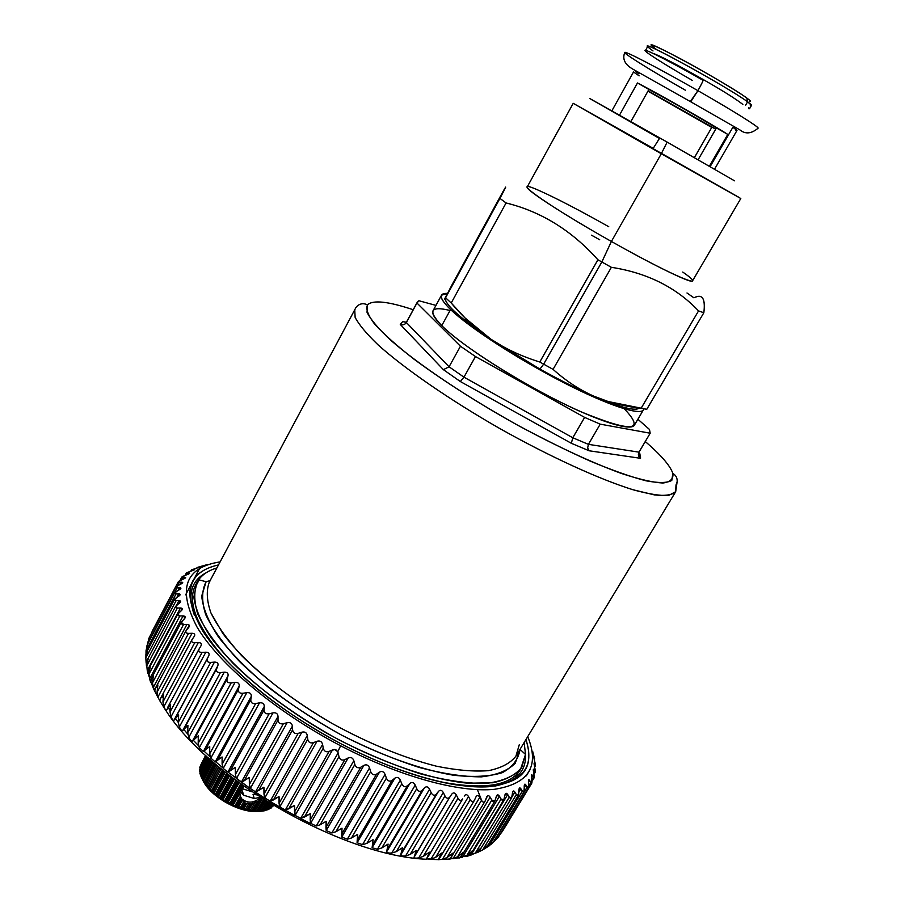 <?xml version="1.0" encoding="UTF-8"?>
<svg xmlns="http://www.w3.org/2000/svg" width="905" height="905" viewBox="0 0 905 905"><rect width="100%" height="100%" fill="white"/><g stroke="black" fill="none" stroke-linecap="round" stroke-linejoin="round"><path stroke-width="1.36" d="M638.817 73.814C635.423 71.506 634.586 70.658 636.317 71.246C634.677 70.68 635.344 71.427 638.33 73.475M736.048 127.888L735.211 128.239L736.048 127.888M636.475 72.117L636.453 71.314C634.744 70.737 635.559 71.586 638.896 73.848M652.98 53.361C659.089 55.262 677.732 65.036 702.993 79.425C704.101 78.848 702.404 82.593 697.925 90.67C702.404 82.593 704.101 78.848 702.993 79.425L702.495 79.979C673.467 63.339 646.385 49.424 645.05 50.329C643.274 50.985 665.537 65.081 692.257 80.364M690.323 101.564L697.925 90.67L690.719 101.79L632.833 69.119C624.835 64.515 622.154 58.961 624.778 52.456C624.382 50.397 659.802 68.825 697.925 90.67C732.417 110.365 759.623 127.413 758.096 128.182C759.623 127.413 732.417 110.365 697.925 90.67C659.802 68.825 624.382 50.397 624.778 52.456C623.624 53.553 652.335 71.359 685.39 90.217M648.896 89.471C665.786 98.34 702.45 119.234 716.432 127.944C702.45 119.234 665.786 98.351 648.896 89.471L637.482 82.966C656.826 92.808 713.038 124.845 727.778 134.415L716.432 127.944L698.128 159.744L716.432 127.944L727.778 134.415C713.038 124.845 656.826 92.808 637.482 82.966L648.896 89.471L630.898 121.542L648.896 89.471M711.93 127.141L648.116 90.851L715.742 129.155L711.93 127.141L694.418 157.617L711.93 127.141M711.749 127.447L647.946 91.167L711.749 127.447M619.518 115.116L637.482 82.966L619.518 115.116M709.418 166.192L727.778 134.415L709.418 166.192M735.663 130.139C738.084 131.078 737.156 130.116 732.88 127.266L710.142 166.599L732.88 127.266L736.975 130.456L714.577 169.145M634.586 72.717L639.134 75.839M750.268 105.297C752.564 105.93 751.67 104.765 747.598 101.813L746.783 98.023C750.686 100.874 751.535 102.005 749.351 101.428M652.233 46.257C639.665 35.578 727.496 83.577 746.783 98.023C736.828 90.749 704.825 71.789 680.074 58.553C653.942 44.831 646.113 41.845 656.577 49.605M746.783 98.023L747.598 101.813C727.36 86.767 635.05 36.257 648.444 47.445L653.025 50.952M646.26 50.522L645.865 49.82L647.754 46.427C645.751 41.935 729.645 88.407 747.598 101.813L745.618 105.218L747.598 101.813L751.501 105.365L749.555 108.724L748.752 108.736L748.82 107.695M481.845 800.914L477.41 789.669L481.845 800.914M162.289 696.149L163.058 697.812M168.013 707.167L169.97 710.402M175.197 718.253L178.308 722.495M183.715 729.351L187.912 734.283M193.331 740.29L198.648 745.822M203.976 751.082L210.401 757.078M215.571 761.693L223.32 768.255M228.037 772.078L250.47 788.685L236.42 778.572L241.352 782.158L249.282 777.463L249.373 784.488L250.334 788.413L255.493 791.875L263.898 787.237L264.837 797.893L270.176 801.197L279.023 796.581L279.803 806.921L285.29 810.043L294.532 805.427L295.12 815.416L300.686 818.335L310.291 813.686L310.63 823.312L316.241 825.994L320.087 824.817L326.162 821.299L326.219 830.541L331.83 832.973L335.846 831.786L342.011 828.188L341.751 837.057L347.294 839.207L351.468 837.985L357.701 834.32L357.079 842.781L362.532 844.648L366.83 843.392L373.109 839.625L372.102 847.702L377.408 849.275L381.797 847.962L388.087 844.082L386.673 851.775C386.989 852.827 388.698 853.245 391.786 853.03L396.266 851.662L402.533 847.668L400.689 854.987C400.836 855.904 402.465 856.209 405.587 855.926L410.112 854.478L416.334 850.372L414.049 857.318C414.015 858.098 415.553 858.313 418.687 857.94L423.246 856.402L429.389 852.171L426.662 858.766L430.995 859.071L435.565 857.442L441.617 853.087L438.269 859.603L428.495 859.354M255.21 791.909L265.063 798.312M284.758 810.066L269.735 801.23L295.324 815.824M300.2 818.358L310.754 823.595L300.2 818.358M449.084 859.309L457.478 856.899L463.258 852.295L461.12 856.424L459.174 857.917L466.935 855.361L501.076 799.036L503.757 799.873L505.352 793.843L507.716 794.545L470.973 855.089L507.716 794.545L509.266 797.169L475.34 853.03L470.973 855.089L475.34 853.03L480.793 848.166L478.191 851.967L476.041 852.94L478.191 851.967L480.793 848.166L475.34 853.03L509.266 797.169L511.54 797.984L512.897 791.377L514.877 792.067L516.359 794.545L518.26 795.325L519.312 788.198L523.871 791.943L524.561 784.352L528.384 787.87L528.644 779.872L531.801 783.164L531.574 774.804L534.108 777.859L533.373 769.205L535.341 772.01L534.041 763.13L535.511 765.675L533.622 756.614L534.651 758.899L532.728 751.84M485.103 848.585L487.919 844.953L482.659 849.931L477.625 852.386L483.293 849.49L487.919 844.953L485.238 848.358M486.042 847.793L493.485 841.82L488.87 846.107L522.309 791.196L488.87 846.107L486.042 847.793M493.338 842.046L498.576 836.763L493.949 841.605L527.129 787.158L493.338 842.046M502.524 831.163L499.832 834.704L502.479 831.243M464.695 856.549L467.67 856.107L464.695 856.549M438.382 859.682L442.443 859.331L447.002 857.601L452.93 853.121L451.007 857.442L449.05 859.275M468.043 855.983L471.573 852.906L472.557 850.632L466.935 855.361L472.557 850.632L470.193 854.592L468.27 855.61M178.319 581.757L179.371 582.243L177.493 585.795L179.371 582.243C177.674 582.164 178.047 581.542 180.48 580.365L183.545 578.996C185.83 577.91 186.249 577.356 184.778 577.322L182.674 577.413C181.158 577.39 181.656 576.847 184.168 575.795L187.312 574.573C189.677 573.6 190.208 573.125 188.907 573.148L187.007 573.284C185.661 573.306 186.283 572.854 188.862 571.915L198.512 567.073L207.256 564.607L191.702 569.788L192.301 569.833L191.713 570.942L192.301 569.833L194.609 569.72L186.26 573.114L187.007 573.284L186.068 575.06L187.007 573.284L188.907 573.148L188.398 574.121L189.631 573.351L181.781 577.107L182.674 577.413L181.317 579.992L182.674 577.413L184.778 577.322L184.009 578.781L184.778 577.322L185.661 577.684L178.319 581.757L152.097 631.43M150.739 682.449L149.574 678.92L183.059 615.943L179.857 615.977L148.986 674.101L149.574 678.92L148.986 674.101L150.185 666.849L148.771 668.829L147.945 673.501L148.024 670.922L150.185 666.849L148.986 674.101L179.857 615.977C177.335 615.807 176.984 614.8 178.794 612.957L181.226 610.807C182.946 609.11 182.674 608.171 180.423 608.024L147.255 670.537L147.9 673.128L147.255 670.537L180.423 608.024L177.38 608.036L146.802 665.729L147.255 670.537L146.802 665.729L148.205 658.568L147.142 660.152L146.395 665.458L146.293 662.754L148.205 658.568L146.802 665.729L177.38 608.036C175.004 607.866 174.801 606.927 176.769 605.219L179.36 603.239C181.215 601.655 181.091 600.796 178.986 600.649L176.407 605.502L178.986 600.649L176.113 600.649L145.818 657.912L146.124 662.698L145.818 657.912L147.424 650.853L146.689 652.019L145.818 657.912L176.113 600.649C173.907 600.49 173.862 599.63 175.955 598.058L178.692 596.237C180.672 594.789 180.695 593.997 178.738 593.861L176.826 597.481L178.738 593.861L176.056 593.872L146.033 650.672L146.01 653.749L147.402 644.484L146.033 650.672L176.056 593.872C174.009 593.737 174.099 592.945 176.328 591.519L179.19 589.845C181.283 588.522 181.441 587.809 179.654 587.696L178.217 590.411L179.654 587.696L177.154 587.73C175.287 587.617 175.513 586.915 177.844 585.614L180.819 584.098C183.025 582.888 183.308 582.254 181.679 582.187L179.371 582.243L181.679 582.187L180.615 584.2L181.679 582.187L182.708 582.73L175.909 587.04L177.154 587.73L147.402 644.066L149.234 637.584L147.357 644.586L177.154 587.73L180.853 588.476L174.631 592.945L180.129 594.902L174.484 599.449L176.113 600.649L178.986 600.649L180.57 601.972L175.536 606.52L177.38 608.036L180.423 608.024L182.21 609.665L177.799 614.133L179.857 615.977L183.059 615.943L185.061 617.945L181.283 622.233L183.579 624.439L188.014 624.473L189.36 625.412L186 630.785C185.333 632.505 186.17 633.364 188.523 633.376L192.018 633.274C194.394 633.308 195.209 634.247 194.462 636.079L191.951 639.722C191.159 641.713 192.075 642.708 194.711 642.731L198.319 642.573C200.978 642.618 201.872 643.704 200.989 645.808L199.1 648.976C198.184 651.261 199.191 652.415 202.109 652.426L205.82 652.2C208.67 652.245 209.666 653.421 208.795 655.74L207.358 658.67C206.453 661.17 207.562 662.415 210.684 662.415L214.462 662.109C217.415 662.087 218.535 663.297 217.856 665.718L216.646 668.795C215.944 671.408 217.189 672.675 220.379 672.607L224.236 672.2C227.234 672.121 228.501 673.343 228.003 675.865L227.031 679.078C226.544 681.793 227.913 683.071 231.16 682.924L235.051 682.404C238.094 682.246 239.474 683.479 239.18 686.092L238.445 689.429C238.162 692.235 239.667 693.524 242.947 693.275L246.839 692.653C249.916 692.404 251.409 693.626 251.307 696.33L250.809 699.769C250.742 702.665 252.348 703.943 255.64 703.592L259.52 702.834C262.608 702.484 264.192 703.705 264.283 706.466L264.034 710.006C264.158 712.97 265.866 714.226 269.147 713.774L272.993 712.869C276.07 712.427 277.745 713.615 278.016 716.432L278.005 720.052C278.333 723.084 280.12 724.305 283.367 723.729L287.157 722.676C290.188 722.122 291.942 723.276 292.394 726.138L292.609 729.826C293.13 732.903 294.985 734.079 298.186 733.378L301.874 732.168C304.861 731.489 306.671 732.598 307.293 735.494L307.734 739.238C308.435 742.338 310.336 743.469 313.458 742.632L317.044 741.263C319.963 740.46 321.807 741.512 322.587 744.43L323.243 748.197C324.103 751.308 326.049 752.383 329.081 751.41L333.345 749.589L335.947 749.815L337.78 751.738L338.99 756.637C340.009 759.748 341.977 760.743 344.896 759.634L348.187 757.938C350.891 756.874 352.78 757.79 353.844 760.698L354.862 764.487C356.016 767.576 357.984 768.492 360.767 767.236L363.889 765.381C366.468 764.182 368.346 765.019 369.523 767.893L370.711 771.66C371.989 774.714 373.935 775.551 376.571 774.148L379.5 772.135C381.933 770.811 383.788 771.569 385.066 774.397L386.39 778.13C387.77 781.128 389.693 781.875 392.159 780.336L394.874 778.164C397.159 776.705 398.981 777.372 400.338 780.144L401.786 783.821C403.245 786.762 405.123 787.407 407.408 785.732L409.908 783.413C412.024 781.83 413.789 782.395 415.214 785.099L416.752 788.708C418.28 791.581 420.09 792.113 422.194 790.314L424.468 787.848C426.402 786.14 428.11 786.615 429.57 789.239L431.187 792.757C432.76 795.552 434.49 795.981 436.402 794.047L438.439 791.445C440.192 789.635 441.81 789.997 443.303 792.542L444.977 795.959C446.572 798.651 448.213 798.968 449.921 796.932L415.09 855.293L416.334 850.372L410.112 854.478L444.977 795.959L410.112 854.478L405.587 855.926L443.303 792.542L405.587 855.926C402.465 856.209 400.836 855.904 400.689 854.987L438.439 791.445L400.689 854.987L436.402 794.047L401.492 852.815L402.533 847.668L396.266 851.662L431.187 792.757L396.266 851.662L391.786 853.03L429.57 789.239L391.786 853.03C388.698 853.245 386.989 852.827 386.673 851.775L424.468 787.848L386.673 851.775L387.25 849.444L422.194 790.314L387.25 849.444L388.087 844.082L381.797 847.962L416.752 788.708L381.797 847.962L377.408 849.275L415.214 785.099L377.408 849.275L372.102 847.702L409.908 783.413L372.102 847.702L372.453 845.191L407.408 785.732L372.453 845.191L373.109 839.625L366.83 843.392L401.786 783.821L366.83 843.392L362.532 844.648L400.338 780.144L362.532 844.648L357.079 842.781L394.874 778.164L357.079 842.781L357.215 840.1L392.159 780.336L357.215 840.1L357.701 834.32L351.468 837.985L386.39 778.13L351.468 837.985L347.294 839.207L385.066 774.397L347.294 839.207L341.751 837.057L379.5 772.135L341.751 837.057L341.683 834.184L376.571 774.148L341.683 834.184L342.011 828.188L335.846 831.786L370.711 771.66L335.846 831.786L331.83 832.973L369.523 767.893L331.83 832.973L326.219 830.541L363.889 765.381L326.219 830.541L325.958 827.487L360.767 767.236L325.958 827.487L326.162 821.299L320.087 824.817L354.862 764.487L320.087 824.817L316.241 825.994L353.844 760.698L316.241 825.994L310.63 823.312L348.187 757.938L310.63 823.312L310.189 820.077L344.896 759.634L310.189 820.077L310.291 813.686L304.34 817.147L338.99 756.637L304.34 817.147L300.686 818.335L338.153 752.847L300.686 818.335L295.12 815.416L332.531 749.883L295.12 815.416L294.51 812L329.081 751.41L294.51 812L294.532 805.427L288.729 808.832L323.243 748.197L288.729 808.832L285.29 810.043L322.587 744.43L285.29 810.043L279.803 806.921L317.044 741.263L279.803 806.921L279.068 803.323L313.458 742.632L279.068 803.323L279.023 796.581L273.401 799.963L307.734 739.238L273.401 799.963L270.176 801.197L307.293 735.494L270.176 801.197L264.837 797.893L301.874 732.168L264.837 797.893L263.977 794.126L298.186 733.378L263.977 794.126L263.898 787.237L258.479 790.585L292.609 729.826L258.479 790.585L255.493 791.875L292.394 726.138L255.493 791.875L250.334 788.413L287.157 722.676L250.334 788.413L249.373 784.488L283.367 723.729L249.373 784.488L249.282 777.463L244.09 780.811L278.005 720.052L244.09 780.811L241.352 782.158L278.016 716.432L241.352 782.158L236.42 778.572L272.993 712.869L236.42 778.572L235.379 774.499L236.42 778.572M146.124 662.698L146.237 663.308L146.124 662.698M154.653 691.386L152.402 682.97L183.579 624.439C180.91 624.28 180.4 623.217 182.052 621.237L184.315 618.93C185.876 617.097 185.457 616.101 183.059 615.943L149.574 678.92L150.716 682.065L150.988 679.621L153.409 675.65L152.402 682.97L153.126 687.789L154.698 691.092L155.174 688.773L157.877 684.915L157.051 692.291L157.889 697.088L159.8 700.775L160.604 698.343L163.59 694.576L162.934 701.997L163.862 706.76L165.773 710.368C210.141 780.087 343.968 856.368 427.013 859.275M166.305 710.323L170.513 704.576L170.016 712.02L171.034 716.737C172.301 719.611 173.262 720.833 173.896 720.38L178.647 714.848L178.296 722.292L179.36 726.941C180.706 729.769 181.803 731.014 182.64 730.652L187.923 725.312L187.697 732.733L188.806 737.292C190.208 740.064 191.43 741.319 192.471 741.048L198.308 735.878L198.195 743.265L199.315 747.722L203.342 751.478L209.722 746.467L209.689 753.797L210.808 758.141L215.175 761.874L222.087 756.987L222.121 764.239L223.207 768.447L227.879 772.123L235.311 767.35L235.379 774.499L269.147 713.774L235.379 774.499L235.311 767.35L230.356 770.709L264.034 710.006L230.356 770.709L227.879 772.123L264.283 706.466L227.879 772.123L223.207 768.447L259.52 702.834L223.207 768.447L222.121 764.239L255.64 703.592L222.121 764.239L222.087 756.987L217.392 760.37L250.809 699.769L217.392 760.37L215.175 761.874L251.307 696.33L215.175 761.874L210.808 758.141L246.839 692.653L210.808 758.141L209.689 753.797L242.947 693.275L209.689 753.797L209.722 746.467L205.299 749.883L238.445 689.429L205.299 749.883L203.342 751.478L239.18 686.092L203.342 751.478L199.315 747.722L235.051 682.404L199.315 747.722L198.195 743.265L231.16 682.924L198.195 743.265L198.308 735.878L194.168 739.351L227.031 679.078L194.168 739.351L192.471 741.048L228.003 675.865L192.471 741.048C191.43 741.319 190.208 740.064 188.806 737.292L224.236 672.2L188.806 737.292L187.697 732.733L220.379 672.607L187.697 732.733L187.923 725.312L184.077 728.842L216.646 668.795L182.64 730.652L217.856 665.718L182.64 730.652C181.803 731.014 180.706 729.769 179.36 726.941L214.462 662.109L179.36 726.941L178.296 722.292L210.684 662.415L178.296 722.292L178.647 714.848L175.084 718.457L207.358 658.67L173.896 720.38L208.795 655.74L173.896 720.38C173.262 720.833 172.301 719.611 171.034 716.737L205.82 652.2L171.034 716.737L170.016 712.02L202.109 652.426L170.016 712.02L170.513 704.576L166.271 710.402C165.796 710.753 164.993 709.543 163.862 706.76L198.319 642.573L163.862 706.76L162.934 701.997L194.711 642.731L162.934 701.997L163.59 694.576L160.909 697.676L159.846 700.719M534.086 759.035L534.436 758.469L534.086 759.035M534.47 766.309L535.149 765.178L534.47 766.309M534.074 764.182L534.425 763.594L534.074 764.182M533.724 773.232L534.81 771.456L533.724 773.232M533.339 770.709L533.939 769.736L533.339 770.709M531.801 779.805L533.362 777.248L531.801 779.805M531.473 776.829L532.355 775.37L531.473 776.829M528.656 786.038L530.816 782.497L528.656 786.038M528.452 782.474L529.674 780.472L528.452 782.474M524.233 787.678L525.873 784.986L524.233 787.678M518.757 792.452L520.941 788.866L518.757 792.452M482.659 849.931L516.359 794.545L482.659 849.931M478.383 852.103L478.813 851.401L478.383 852.103M511.925 796.92L514.877 792.067L511.925 796.92M470.973 855.089L468.224 855.904M167.493 707.8L199.01 649.179M157.889 697.088L192.018 633.274L157.889 697.088L157.051 692.291L188.523 633.376L157.051 692.291L157.877 684.915L155.66 687.653L154.687 691.284M153.126 687.789L186.928 624.382L153.126 687.789M414.049 857.318L449.921 796.932C448.213 798.968 446.572 798.651 444.977 795.959L443.303 792.542C441.81 789.997 440.192 789.635 438.439 791.445L436.402 794.047C434.49 795.981 432.76 795.552 431.187 792.757L429.57 789.239C428.11 786.615 426.402 786.14 424.468 787.848L422.194 790.314C420.09 792.113 418.28 791.581 416.752 788.708L415.214 785.099C413.789 782.395 412.024 781.83 409.908 783.413L407.408 785.732C405.123 787.407 403.245 786.762 401.786 783.821L400.338 780.144C398.981 777.372 397.159 776.705 394.874 778.164L392.159 780.336C389.693 781.875 387.77 781.128 386.39 778.13L385.066 774.397C383.788 771.569 381.933 770.811 379.5 772.135L376.571 774.148C373.935 775.551 371.989 774.714 370.711 771.66L369.523 767.893C368.346 765.019 366.468 764.182 363.889 765.381L360.767 767.236C357.984 768.492 356.016 767.576 354.862 764.487L353.844 760.698C352.78 757.79 350.891 756.874 348.187 757.938L344.896 759.634C341.977 760.743 340.009 759.748 338.99 756.637L337.78 751.738L340.631 745.777C275.731 711.862 218.772 663.829 196.985 626.961C177.29 589.053 184.993 567.367 220.107 561.881C184.993 567.367 177.29 589.053 196.985 626.961C218.772 663.829 275.731 711.862 340.631 745.777L337.78 751.738L334.658 749.476L329.081 751.41C326.049 752.383 324.103 751.308 323.243 748.197L322.587 744.43C321.807 741.512 319.963 740.46 317.044 741.263L313.458 742.632C310.336 743.469 308.435 742.338 307.734 739.238L307.293 735.494C306.671 732.598 304.861 731.489 301.874 732.168L298.186 733.378C294.985 734.079 293.13 732.903 292.609 729.826L292.394 726.138C291.942 723.276 290.188 722.122 287.157 722.676L283.367 723.729C280.12 724.305 278.333 723.084 278.005 720.052L278.016 716.432C277.745 713.615 276.07 712.427 272.993 712.869L269.147 713.774C265.866 714.226 264.158 712.97 264.034 710.006L264.283 706.466C264.192 703.705 262.608 702.484 259.52 702.834L255.64 703.592C252.348 703.943 250.742 702.665 250.809 699.769L251.307 696.33C251.409 693.626 249.916 692.404 246.839 692.653L242.947 693.275C239.667 693.524 238.162 692.235 238.445 689.429L239.18 686.092C239.474 683.479 238.094 682.246 235.051 682.404L231.16 682.924C227.913 683.071 226.544 681.793 227.031 679.078L228.003 675.865C228.501 673.343 227.234 672.121 224.236 672.2L220.379 672.607C217.189 672.675 215.944 671.408 216.646 668.795L217.856 665.718C218.535 663.297 217.415 662.087 214.462 662.109L210.684 662.415C207.562 662.415 206.453 661.17 207.358 658.67L208.795 655.74C209.666 653.421 208.67 652.245 205.82 652.2L202.109 652.426C199.077 652.369 198.116 651.159 199.213 648.783L200.887 646C201.939 643.806 201.08 642.652 198.319 642.573L194.711 642.731C191.792 642.629 190.978 641.453 192.267 639.202L194.145 636.577C195.378 634.495 194.677 633.398 192.018 633.274L188.523 633.376C185.729 633.24 185.061 632.12 186.543 630.004L188.625 627.538C190.027 625.57 189.462 624.518 186.928 624.382L183.579 624.439L152.402 682.97L153.409 675.65L151.61 678.015L150.852 681.804M459.095 857.963L462.138 855.101L463.258 852.295L457.478 856.899L491.811 800.111L494.911 800.948L496.675 795.563L499.458 796.253L462.489 857.307L499.458 796.253L501.076 799.036L466.935 855.361L458.892 858.11M449.219 859.094L451.697 856.481L452.93 853.121L447.002 857.601L481.505 800.348C482.727 802.396 483.915 802.667 485.069 801.197L487.501 795.823L488.757 795.71L490.137 797.181L452.964 858.732L490.137 797.181L491.811 800.111L457.478 856.899L449.061 859.241M442.443 859.331L479.797 797.294L481.505 800.348L447.002 857.601L442.443 859.331L438.292 859.49L440.316 857.024L441.617 853.087L435.565 857.442L470.215 799.749C471.584 802.022 472.942 802.305 474.265 800.586L476.098 796.626C477.297 795.02 478.53 795.246 479.797 797.294L442.443 859.331M430.995 859.071L468.507 796.558L470.215 799.749L435.565 857.442L430.995 859.071L468.507 796.558C467.014 794.217 465.577 794.058 464.208 796.095L464.31 795.925C465.679 794.07 467.082 794.285 468.507 796.558L470.215 799.749C471.799 802.226 473.236 802.328 474.525 800.077L475.838 797.124C477.014 795.009 478.338 795.065 479.797 797.294L481.505 800.348C483.055 802.701 484.367 802.701 485.453 800.359L486.528 797.316C487.512 795.11 488.711 795.065 490.137 797.181L491.811 800.111C493.316 802.328 494.503 802.226 495.374 799.805L496.223 796.683C497.015 794.409 498.089 794.262 499.458 796.253L501.076 799.036C502.524 801.129 503.576 800.925 504.255 798.436L504.866 795.246C505.465 792.904 506.415 792.667 507.716 794.545L509.266 797.169C510.635 799.138 511.551 798.832 512.038 796.276L512.434 793.04C512.852 790.642 513.667 790.314 514.877 792.067L516.359 794.545C517.626 796.366 518.418 795.981 518.701 793.38L518.882 790.099C519.131 787.655 519.821 787.248 520.941 788.866L522.309 791.196C523.486 792.882 524.131 792.418 524.244 789.771L524.221 786.456C524.3 783.979 524.855 783.492 525.873 784.986L527.129 787.158C528.192 788.719 528.69 788.165 528.633 785.495L528.43 782.169C528.35 779.669 528.769 779.103 529.674 780.472L530.816 782.497C531.755 783.922 532.117 783.3 531.891 780.608L531.518 777.271C531.292 774.759 531.574 774.126 532.355 775.37L533.362 777.248C534.176 778.549 534.403 777.848 534.029 775.155L533.283 769.816M426.617 858.822L429.389 852.171L423.246 856.402L458.009 798.289C459.536 800.812 461.052 801.072 462.557 799.104L462.659 798.934C461.165 801.083 459.616 800.868 458.009 798.289L423.246 856.402L418.687 857.94L456.312 794.975L458.009 798.289L456.312 794.975L418.687 857.94M462.466 799.251L428.156 856.515M451.719 794.194C453.281 792.271 454.808 792.531 456.312 794.975C454.808 792.531 453.281 792.271 451.719 794.194L449.921 796.932L451.719 794.194M532.683 751.365L533.701 756.682M533.622 756.614L535.002 762.734L535.149 765.178L534.425 763.594L534.369 765.856L535.059 769.171C535.568 771.875 535.489 772.632 534.81 771.456L533.678 769.307M340.631 745.777C399.818 776.682 459.129 792.757 494.119 789.352C528.701 784.013 539.9 766.433 527.728 736.636C539.9 766.433 528.701 784.013 494.119 789.352C459.129 792.757 399.818 776.682 340.631 745.777M218.49 564.912C187.199 571.983 181.882 593.872 202.516 630.604C224.926 666.261 279.498 711.624 341.185 743.876C397.306 773.187 453.744 788.99 488.27 786.762C522.536 782.814 535.104 767.089 525.941 739.577C537.525 775.721 514.379 790.846 456.516 784.929C422.25 779.499 383.81 765.811 341.185 743.876C286.353 714.418 244.316 682.381 215.085 647.776C180.378 601.101 181.509 573.476 218.49 564.912M494.73 786.128C516.178 781.773 526.45 771.15 525.522 754.25C526.45 771.15 516.178 781.773 494.73 786.128M206.102 572.797C191.113 580.648 187.245 594.913 194.484 615.57C187.245 594.913 191.113 580.648 206.102 572.797M196.249 583.861C186.079 601.248 196.464 627.142 227.381 661.544C197.2 628.036 186.588 602.549 195.559 585.06L196.86 582.616L193.84 597.13C195.401 608.782 201.023 622.097 210.707 637.086C233.354 668.037 276.048 703.83 326.366 732.948C377.159 761.263 429.762 779.612 467.942 783.21L492.795 782.768C506.2 779.929 515.873 774.748 521.812 767.225L525.511 754.419L520.024 749.374L515.25 763.22C508.135 770.494 496.879 775.031 481.471 776.852C463.824 776.897 443.099 773.775 419.286 767.485C394.229 759.385 368.38 748.627 341.717 735.188C302.134 713.536 266.217 687.574 239.723 661.736C223.965 644.767 212.63 629.077 205.729 614.665C201.487 601.384 201.623 590.388 206.125 581.689L210.107 580.637L206.125 581.689L198.602 579.811C202.618 574.358 208.704 570.41 216.861 567.955C208.704 570.41 202.618 574.358 198.602 579.811L206.125 581.689L201.725 595.976C202.754 607.764 208.342 621.43 218.467 636.973C231.216 653.297 247.913 670.13 268.536 687.472C291.003 704.633 315.393 720.527 341.717 735.188C381.616 755.675 420.916 769.646 453.337 775.212C473.451 777.395 489.786 776.547 502.343 772.655C512.468 767.191 518.361 759.431 520.047 749.397L525.511 754.419L520.658 768.956C513.339 776.637 501.664 781.479 485.657 783.481C467.274 783.617 445.656 780.427 420.78 773.922C394.58 765.506 367.532 754.272 339.624 740.222C298.198 717.575 260.64 690.379 233.026 663.32C216.634 645.57 204.903 629.179 197.81 614.133C193.512 600.287 193.783 588.85 198.602 579.811L196.86 582.616M521.812 767.225L520.386 769.578C509.956 786.241 482.625 790.189 438.393 781.411C483.779 790.359 511.336 786.015 521.065 768.379M591.632 99.652L667.155 142.096L589.653 98.441L659.451 138.454L653.218 148.352L573.227 103.317L661.295 153.748L667.155 142.096L734.521 180.819M738.401 197.052L573.318 103.351M667.155 142.096L661.295 153.748L740.799 198.512L692.495 280.923C692.178 284.023 655.209 266.217 611.395 241.454L661.295 153.748L611.395 241.454C564.301 214.983 524.244 188.862 527.174 187.007L573.227 103.317M695.707 297.066C702.789 294.272 705.493 299.498 703.83 312.757L698.558 310.901C676.239 287.383 647.177 272.858 611.373 267.314L601.836 261.986L611.395 241.454C673.818 276.783 711.986 292.406 682.755 272.054M608.76 226.725C579.585 210.322 556.586 198.353 539.776 190.831C505.013 175.038 545.115 204.236 611.395 241.454L601.836 261.986L597.911 259.769C571.768 230.526 541.156 211.589 506.076 202.958L499.933 198.399C506.212 186.498 507.366 183.987 503.395 190.865L452.511 283.887L503.395 190.865C507.366 183.987 506.212 186.498 499.933 198.399L445.565 297.779C444.332 299.815 444.298 299.679 445.452 297.372L452.511 283.887L445.452 297.372C444.298 299.679 444.332 299.815 445.565 297.779L499.933 198.399L506.076 202.958L451.222 302.994L445.565 297.779L451.222 302.994L506.076 202.958C541.156 211.589 571.768 230.526 597.911 259.769L539.787 362.011C521.766 356.457 505.454 348.844 490.838 339.16C476.335 329.296 463.122 317.236 451.222 302.994L465.012 317.927L490.838 339.16L467.319 322.293C452.466 310.585 445.09 302.621 445.192 298.379C445.599 305.098 460.815 318.696 490.838 339.16C505.454 348.844 521.766 356.457 539.787 362.011L597.911 259.769L611.373 267.314L553.068 369.364L543.656 364.172L601.836 261.986L543.656 364.172L539.787 362.011L553.068 369.364L611.373 267.314C647.177 272.858 676.239 287.383 698.558 310.901L703.83 312.757L646.77 409.309L641.136 408.246L698.558 310.901L641.136 408.246C624.246 406.458 608.499 402.454 593.906 396.209C579.415 389.784 565.806 380.835 553.068 369.364C565.806 380.835 579.415 389.784 593.906 396.209L608.217 401.537L646.77 409.309L703.83 312.757C705.583 298.469 702.28 293.48 693.909 297.813L686.986 292.982M599.721 239.78L591.519 235.176M639.224 408.019C636.215 410.825 625.446 408.687 606.927 401.605L593.906 396.209C577.458 388.98 559.471 379.942 539.957 369.093L543.656 364.172L539.957 369.093L490.838 339.16L539.957 369.093C559.471 379.942 577.458 388.98 593.906 396.209C620.14 407.454 635.242 411.39 639.224 408.019M643.67 409.298C642.075 416.436 608.929 405.881 563.374 382.476C517.886 359.138 469.05 327.372 450.577 309.544C439.298 298.435 438.269 293.05 447.5 293.401L441.55 295.166C440.215 297.643 443.224 302.44 450.577 309.544L441.753 325.619C434.513 318.368 431.606 313.413 433.031 310.754L441.55 295.166M634.405 425.146C630.977 431.742 597.017 420.983 552.016 397.849C507.083 374.794 459.695 343.561 441.753 325.619L450.577 309.544C468.79 327.124 516.438 358.21 561.428 381.469C606.474 404.795 640.265 416.017 643.432 409.852L634.405 425.146M416.945 303.017L418.925 300.743L435.961 305.392L418.925 300.743L417.239 302.27L406.368 322.508L416.945 303.017L460.464 346.23L416.945 303.017M637.889 419.253L649.496 429.479L650.186 433.224L600.219 424.151L584.63 417.397L475.464 356.536L460.464 346.23L475.464 356.536L584.63 417.397L600.219 424.151L650.186 433.224L649.496 429.479L637.889 419.253M450.057 310.494C430.361 305.686 427.59 310.732 441.753 325.619C463.53 347.656 530.658 389.467 580.297 411.492C631.464 432.59 646.136 431.708 624.326 408.845M460.351 381.537L443.393 369.659L460.351 381.537L571.338 443.292L460.351 381.537L463.96 377.17L572.797 437.76L571.338 443.292L589.155 450.781L571.338 443.292L572.797 437.76L588.408 444.355L587.662 447.93L589.155 450.781L640.525 458.303L589.155 450.781L587.662 447.93L588.408 444.355L638.953 452.149C637.833 454.604 638.364 456.663 640.525 458.303L639.858 453.733L638.636 452.783L639.858 453.733L638.692 452.658L640.446 455.52L640.525 458.303L638.67 452.715L650.186 433.224L638.953 452.149L588.408 444.355L600.219 424.151L588.408 444.355L572.797 437.76L584.63 417.397L572.797 437.76L463.96 377.17L475.464 356.536L463.96 377.17L449.072 366.785L460.464 346.23L449.072 366.785L406.368 322.508C404.818 324.748 402.782 325.393 400.27 324.431L402.736 321.569L405.632 322.123M402.736 321.569L405.225 322.18L402.736 321.569L400.27 324.431C402.782 325.393 404.818 324.748 406.368 322.508L449.072 366.785L463.96 377.17M443.393 369.659L400.27 324.431L443.393 369.659L449.072 366.785M209.36 582.028L210.752 579.766L209.36 582.028C206.159 590.411 206.679 600.705 210.922 612.9L222.653 633.172C244.135 662.268 284.442 695.9 331.841 723.321C368.595 743.469 403.404 757.745 436.278 766.162C456.573 770.302 474.016 771.795 488.61 770.641C501.246 768.04 510.352 763.22 515.918 756.173C510.352 763.22 501.246 768.04 488.61 770.641C474.016 771.795 456.573 770.302 436.278 766.162C403.404 757.745 368.595 743.469 331.841 723.321C295.72 702.065 265.629 679.474 241.556 655.548C227.608 640.231 217.404 626.022 210.922 612.9C206.679 600.705 206.159 590.411 209.36 582.028L355.959 307.508C359.059 303.661 362.905 302.768 367.498 304.827L367.011 312.27C370.564 319.431 378.426 328.707 390.564 340.088C418.201 364.319 466.007 396.526 517.502 425.112C556.032 446.007 592.628 462.975 621.52 473.496C639.168 479.288 652.935 482.467 662.822 483.021C670.277 482.105 673.614 478.903 672.856 473.417C675.956 475.317 677.393 478.044 677.155 481.607L675.684 491.709L668.603 495.454C660.367 495.917 648.489 494.017 632.968 489.741C599.212 479.231 549.64 456.595 499.424 428.325C449.423 399.671 404.603 368.674 378.279 345.054C366.661 333.922 358.946 324.691 355.133 317.372L354.726 309.374L355.133 317.372C358.946 324.691 366.661 333.922 378.279 345.054C404.603 368.674 449.423 399.671 499.424 428.325C549.64 456.595 599.212 479.231 632.968 489.741L654.292 494.877C665.186 496.064 672.325 495.012 675.684 491.709L675.99 485.046L677.155 481.607C677.393 478.044 675.956 475.317 672.856 473.417C670.198 465.668 661.001 455.034 645.265 441.516C661.001 455.034 670.198 465.668 672.856 473.417L671.782 480.419C667.29 483.055 658.67 483.18 645.899 480.781C630.842 476.833 612.459 470.362 590.761 461.346C567.616 451.007 543.192 438.925 517.502 425.112C477.998 402.974 443.574 381.05 414.23 359.353C397.001 345.891 383.81 334.16 374.659 324.148C368.041 315.393 365.654 308.956 367.498 304.827C372.962 299.747 388.2 301.388 413.189 309.725C388.2 301.388 372.962 299.747 367.498 304.827C362.905 302.768 359.059 303.661 355.959 307.508L355.495 308.266M515.918 756.173L519.3 744.668L515.918 756.173L675.684 491.709M524.165 742.53L525.511 754.419L524.165 742.53M224.429 801.592C238.196 809.432 250.187 812.656 260.402 811.265L249.079 811.084C240.99 809.67 232.777 806.513 224.429 801.592L224.723 800.62L225.786 800.846L234.927 805.857L248.603 810.303L257.789 811.378L264.656 810.733L265.685 810.518L269.995 803.323L265.561 810.575L264.656 810.733L269.396 802.961L264.656 810.733L262.982 810.982L268.276 802.271L262.982 810.982L261.783 811.14L267.473 801.785L261.794 811.14L260.855 811.219L266.805 801.366L260.855 811.219L259.158 811.366L265.64 800.642L259.158 811.366L257.789 811.378L264.611 799.997L257.529 811.197L264.362 799.839L257.529 811.197L256.556 811.197L263.638 799.387L256.556 811.197L254.871 811.242L262.427 798.617L254.871 811.242L253.366 811.095L261.274 797.882L253.366 811.095L259.893 799.715L258.57 801.083L251.138 804.092L245.504 803.188L242.133 800.212L240.04 795.925L241.782 798.9C247.778 803.617 254.079 803.154 260.663 797.497C254.079 803.154 247.778 803.617 241.782 798.9L242.133 800.212L240.764 798.21L239.848 793.391L243.943 786.174L239.848 793.391L241.239 799.251L245.504 803.188L251.138 804.092L258.57 801.083L261.206 797.837L253.219 810.869L258.57 801.083L252.834 810.722L251.862 810.654L257.077 801.83L251.862 810.654L250.21 810.62L255.176 802.226L250.21 810.62L248.603 810.303L252.914 803.018L248.603 810.303L251.941 803.776L248.287 809.952L251.138 804.092L247.823 809.726L246.85 809.602L250.153 803.945L246.85 809.602L245.266 809.489L248.83 803.391L245.266 809.489L243.581 809.013L247.042 803.086L243.581 809.013L243.117 808.55L246.183 803.289L243.117 808.55L242.574 808.244L245.504 803.188L242.574 808.244L241.624 808.063L244.757 802.633L241.624 808.063L240.13 807.894L243.773 801.581L240.13 807.894L238.411 807.271L242.393 800.371L238.411 807.271L237.811 806.672L241.714 799.884L237.811 806.672L237.212 806.287L241.239 799.251L237.212 806.287L236.296 806.061L240.764 798.21L236.296 806.061L234.927 805.857L240.21 796.558L234.927 805.857L233.207 805.088L239.848 793.391L233.207 805.088L232.483 804.364L243.117 785.631L232.483 804.364L231.838 803.9L242.416 785.133L231.838 803.9L230.99 803.64L241.658 784.59L230.99 803.64L229.746 803.414L240.673 783.888L229.746 803.414L228.06 802.52L239.112 782.757L228.06 802.52L227.246 801.672L238.196 782.078L227.246 801.672L226.567 801.129L237.449 781.535L226.567 801.129L225.786 800.846L236.725 781.004L225.786 800.846L224.723 800.62L224.429 801.592L208.727 789.013L202.697 780.008C206.216 787.633 213.456 794.828 224.429 801.592M273.174 805.993L272.484 806.378L273.174 805.993M272.213 806.491L273.174 805.246L272.213 806.491M271.296 807.973L273.027 805.156L271.296 807.973M269.294 808.663L270.527 808.278L272.597 804.907L270.527 808.278L269.294 808.663M268.808 809.409L265.889 810.19L268.819 809.443M223.083 799.624L224.7 800.62L235.866 780.37L224.7 800.62L223.083 799.624L234.327 779.216L223.083 799.624L222.2 798.64L223.083 799.624M221.521 798.029L222.2 798.64L233.309 778.458L222.2 798.64L221.521 798.029L232.54 777.87L221.521 798.029L220.82 797.735L221.521 798.029M219.904 797.531L220.82 797.735L231.884 777.372L220.82 797.735L219.904 797.531L231.148 776.807L219.904 797.531L218.388 796.457L219.904 797.531M217.46 795.348L218.388 796.457L229.666 775.664L218.388 796.457L217.46 795.348L228.592 774.827L217.46 795.348L216.793 794.669L217.46 795.348M216.193 794.375L216.793 794.669L227.811 774.228L216.793 794.669L216.193 794.375L227.223 773.764L216.193 794.375L215.447 794.205L216.193 794.375M214.066 793.074L215.447 794.205L226.635 773.311L215.447 794.205L214.066 793.074L225.232 772.191L214.066 793.074L213.128 791.852L214.066 793.074M212.483 791.128L213.128 791.852L224.112 771.298L213.128 791.852L212.483 791.128L223.343 770.675L212.483 791.128L211.985 790.846L212.483 791.128M211.431 790.732L222.404 769.929L211.431 790.732L210.209 789.556L211.431 790.732M209.281 788.244L210.209 789.556L221.114 768.877L210.209 789.556L209.281 788.244L219.983 767.949L209.281 788.244L208.682 787.474L209.281 788.244M208.297 787.214L218.829 766.999L208.297 787.214M206.894 785.981L207.935 787.169L218.558 766.773L207.935 787.169L206.894 785.981L217.404 765.811L206.894 785.981L206.012 784.578L206.894 785.981M205.458 783.775L206.012 784.578L216.272 764.849L206.012 784.578L205.458 783.775L215.56 764.25L205.458 783.775M205.016 783.583L215.152 763.911L205.016 783.583L204.191 782.418L205.016 783.583M203.365 780.947L204.191 782.418L214.157 763.062L204.191 782.418L203.365 780.947L213.06 762.112L203.365 780.947L202.89 780.121L203.365 780.947M202.743 779.929L212.211 761.365L202.743 779.929M202.143 778.933L202.743 780.076L202.143 778.933L211.442 760.698L202.143 778.933L201.396 777.406L202.143 778.933M201.012 776.569L201.396 777.406L210.39 759.781L201.396 777.406L201.012 776.569L209.802 759.261L201.012 776.569M200.786 775.608L209.293 758.809L200.786 775.608L200.152 774.047L200.786 775.608M199.858 773.209L200.152 774.047L199.858 773.108L207.788 757.462L199.858 773.209M200.141 772.497L199.643 770.924L200.141 772.497L207.731 757.417L200.141 772.497M199.451 770.098L206.408 756.218L199.451 770.098M199.869 768.096L206.012 755.856L199.869 768.096M199.779 767.293L205.661 755.539L199.779 767.293M200.853 764.849L205.559 755.437L200.853 764.849M240.311 791.524L243.581 795.212L254.226 798.493L260.425 797.339L254.226 798.493L243.581 795.212L240.311 791.524M242.427 791.038L243.581 795.212L242.427 791.038L240.922 790.133L242.427 791.038M253.027 794.318L256.613 794.862L253.027 794.318L254.226 798.493L253.027 794.318L255.595 794.194M241.873 788.583L251.929 791.739L241.873 788.583M268.74 809.511L271.851 804.455L268.74 809.511M267.903 809.749L271.342 804.138L267.903 809.749M266.262 810.111L270.301 803.516L266.262 810.111M265.629 810.507L270.063 803.369M267.62 801.875L261.986 811.129L267.631 801.875M206.849 756.614L199.643 770.924L206.849 756.614M209.689 759.159L200.955 776.422L209.711 759.182M207.743 757.428L199.903 773.108M208.308 757.926L200.152 774.047L208.308 757.926M742.869 104.426C735.561 98.747 722.405 90.489 703.4 79.651M690.719 101.79L739.996 129.969C745.426 134.37 751.455 133.782 758.096 128.182M611.882 110.806L633.647 71.744M474.435 853.573L478.01 852.114M483.293 849.49L485.804 848.008M491.053 844.308L492.546 843.087M497.58 838.075L498.157 837.385M441.663 859.49L449.31 859.026M453.529 858.574L459.695 857.612M464.48 856.605L469.276 855.316M148.94 638.195L148.669 638.953M146.814 645.876L146.508 647.686M145.92 654.134L145.897 656.962M146.282 662.89L146.791 666.634M147.888 672.008L149.155 676.702M150.705 681.397L152.934 687.087M154.698 691.013L158.103 697.732M159.8 700.775L164.789 708.875M518.361 772.429L514.855 778.221M534.651 758.899L534.222 759.612M535.511 765.687L534.64 767.123M530.432 769.069L526.325 775.811M535.341 772.022L533.905 774.375M534.108 777.859L531.959 781.377M531.801 783.164L502.467 831.254M528.384 787.882L498.621 836.684M523.871 791.954L493.564 841.695M518.248 795.348L487.275 846.22M511.529 798.006L479.967 849.931M199.1 648.976L167.357 708.027M191.939 639.733L160.909 697.676M185.989 630.808L155.66 687.653M181.26 622.267L151.61 678.015M177.776 614.167L148.771 668.829M175.525 606.554L147.142 660.152M174.484 599.461L146.689 652.019M174.62 592.945L147.47 644.36M175.909 587.04L149.268 637.516M181.781 577.107L179.925 580.625M186.26 573.125L185.027 575.467M191.702 569.788L190.955 571.202M199.632 568.442L193.942 579.177M191.634 583.521L185.604 594.89M198.037 567.118L197.686 567.786M199.032 580.105L194.688 588.273M503.734 799.896L471.573 852.906M494.899 800.97L462.138 855.101M485.057 801.208L451.697 856.481M474.254 800.586L440.316 857.024M462.557 799.104L428.042 856.707M608.217 401.537L606.927 401.605M465.012 317.927L467.319 322.293M417.239 302.27L406.696 321.705M251.669 810.654L249.079 811.084M207.946 787.169L208.727 789.013M273.027 805.156L271.308 807.961M271.873 804.466L268.808 809.455M199.462 770.053L206.397 756.207"/></g></svg>
